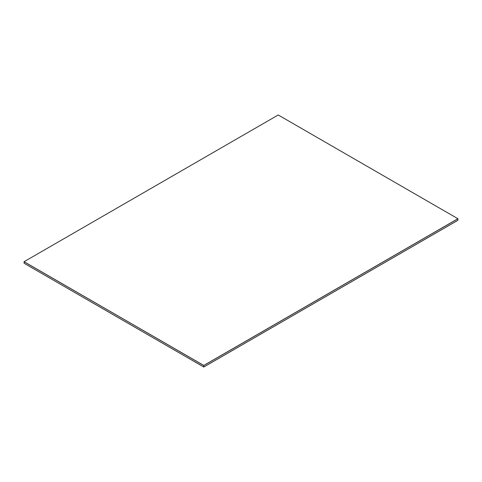 <?xml version="1.0" encoding="UTF-8"?>
<svg xmlns="http://www.w3.org/2000/svg" width="482" height="482" viewBox="0 0 482 482"><rect width="100%" height="100%" fill="white"/><g stroke="black" fill="none" stroke-linecap="round" stroke-linejoin="round"><path stroke-width="0.72" d="M24.1 261.696L203.778 365.434L457.9 218.72L278.222 114.981L24.1 261.696L203.778 365.507L457.9 218.792L457.9 220.304L203.778 367.019L24.1 263.25L203.778 367.019M457.9 218.72L203.778 365.507L203.778 366.989L457.9 220.274L203.778 366.989L24.1 263.25L24.1 261.768L203.778 365.434"/></g></svg>
